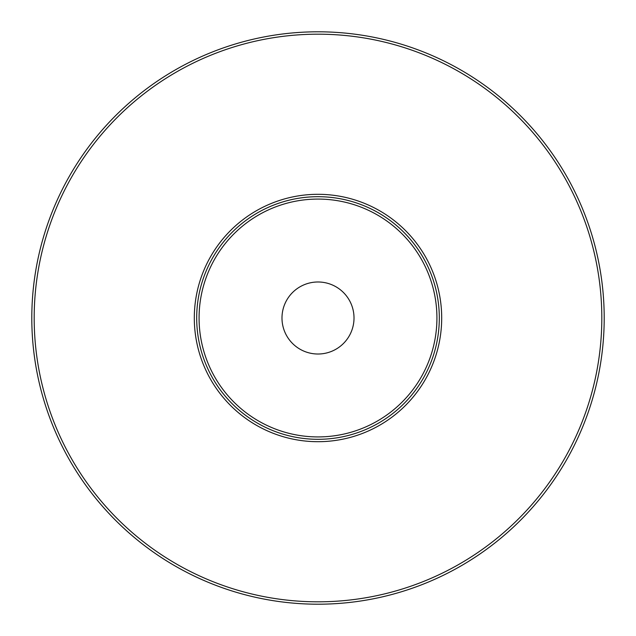 <?xml version="1.0" encoding="UTF-8"?>
<svg xmlns="http://www.w3.org/2000/svg" width="636" height="636" viewBox="0 0 636 636"><rect width="100%" height="100%" fill="white"/><g stroke="black" fill="none" stroke-linecap="round" stroke-linejoin="round"><path stroke-width="0.95" d="M354.014 318A36.014 36.014 0 0 1 318 354.014A36.014 36.014 0 0 1 281.986 318A36.014 36.014 0 0 1 318 281.986A36.014 36.014 0 0 1 354.014 318M604.2 318A286.2 286.2 0 0 0 318 31.8A286.2 286.2 0 0 0 31.8 318A286.2 286.2 0 0 0 318 604.2A286.2 286.2 0 0 0 604.2 318A286.2 286.2 0 0 0 318 31.8A286.2 286.2 0 0 0 31.8 318M439.309 318A121.309 121.309 0 0 0 318 196.691A121.309 121.309 0 0 0 196.691 318A121.309 121.309 0 0 0 318 439.309A121.309 121.309 0 0 0 439.309 318A121.309 121.309 0 0 0 318 196.691A121.309 121.309 0 0 0 196.691 318A121.309 121.309 0 0 0 318 439.309A121.309 121.309 0 0 0 439.309 318M34.185 318A283.815 283.815 0 0 1 318 34.185A283.815 283.815 0 0 1 601.815 318A283.815 283.815 0 0 1 318 601.815A283.815 283.815 0 0 1 34.185 318M194.306 318A123.694 123.694 0 0 0 318 441.694A123.694 123.694 0 0 0 441.694 318A123.694 123.694 0 0 0 318 194.306A123.694 123.694 0 0 0 194.306 318M199.076 318A118.924 118.924 0 0 1 318 199.076A118.924 118.924 0 0 1 436.924 318A118.924 118.924 0 0 1 318 436.924A118.924 118.924 0 0 1 199.076 318"/></g></svg>
